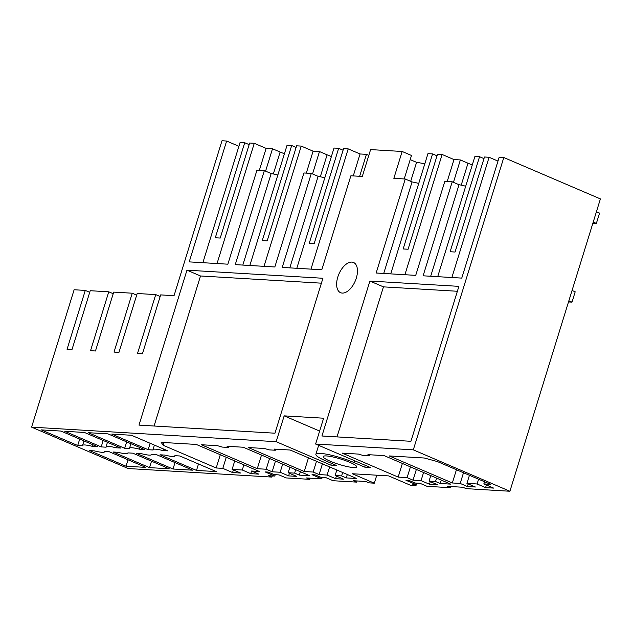 <?xml version="1.0" encoding="UTF-8"?>
<svg xmlns="http://www.w3.org/2000/svg" width="632" height="632" viewBox="0 0 632 632"><rect width="100%" height="100%" fill="white"/><g stroke="black" fill="none" stroke-linecap="round" stroke-linejoin="round"><path stroke-width="0.95" d="M418.732 183.43A19.718 3.168 -162.8 0 0 412.056 181.929L405.246 179.014L376.151 273.008L415.722 275.362L444.817 181.368L452.22 181.803L423.116 275.805L461.763 278.104L499.177 157.25L503.799 157.526L600.4 198.914L509.906 491.246L466.124 488.639L462.893 487.256L447.448 486.34L450.679 487.722L451.043 486.553M465.697 186.227A19.718 3.168 -162.8 0 0 459.022 184.718L452.22 181.803M437.7 276.674L474.924 156.428L479.546 156.704L483.978 158.608M451.872 277.519L489.097 157.273L484.475 156.997L455.056 252.034L450.126 251.741L479.546 156.704M489.097 157.273L497.984 161.081M450.679 487.722L427.019 486.316L419.972 483.298L415.042 483.006L409.109 480.462L405.957 480.273L415.698 484.452L412.751 484.27L415.974 485.653L416.764 483.109M415.974 485.653L410.674 485.344L388.641 475.904L352.277 473.739L374.31 483.18L376.783 475.193M374.31 483.18L369.009 482.864L365.786 481.481L353.517 480.747L356.748 482.129L357.112 480.96M356.748 482.129L333.088 480.723L326.041 477.705L321.111 477.413L315.178 474.869L312.026 474.679L321.767 478.858L306.552 477.95L309.783 479.333L310.146 478.163M309.783 479.333L286.122 477.926L279.075 474.909L274.146 474.616L268.213 472.072L265.061 471.891L274.802 476.062L268.671 475.699L271.902 477.081L128.201 468.533L31.6 427.137L276.168 441.689L330.828 465.113L336.374 465.444L325.78 460.902A25.201 4.045 -162.8 0 1 315.882 454.297A25.201 4.045 -162.8 0 1 320.464 453.397A25.201 4.045 -162.8 0 1 354.133 462.592L364.727 467.127L365.28 465.326M272.258 475.912L271.902 477.081M472.302 164.905A17.799 2.86 17.2 0 1 468.004 163.214L460.373 159.943L453.997 159.564L442.131 154.477L437.51 154.208L408.09 249.237L403.161 248.945L432.58 153.908L437.012 155.812M484.515 481.75L483.843 483.914L493.592 488.086L485.581 487.612L486.387 484.997M485.581 487.612L477.105 483.978L478.582 479.214M468.201 483.914L467.396 486.529L475.406 487.003L466.937 483.377L469.434 475.296M466.937 483.377L477.105 483.978M467.396 486.529L460.191 483.441L463.501 472.752M483.843 483.914L490.472 484.302L437.51 461.613L424.341 458.01L389.201 455.925L452.338 482.974L456.438 469.718M452.338 482.974L460.191 483.441M430.684 276.255L459.022 184.718M509.906 491.246L413.304 449.85L503.799 157.526M364.727 467.127L370.273 467.459L315.613 444.035L413.304 449.85M136.575 453.405L173.01 469.015L192.736 470.184L156.302 454.574L151.396 454.282A13.146 2.109 -162.8 0 1 151.451 454.645A13.146 2.109 -162.8 0 1 141.473 453.689L136.575 453.405M335.592 478.685L343.603 479.159L335.126 475.533L341.604 475.912L346.265 477.911L356.74 478.535L290.222 450.031L274.004 449.068L275.307 450.237L269.145 449.873L264.524 448.499L248.305 447.535L304.237 471.504L313.172 472.033L319.105 474.577L327.115 475.051L335.592 478.685L336.398 476.07M294.63 473.123L288.16 472.736L296.637 476.362L288.627 475.888L280.15 472.254L272.139 471.78L266.206 469.236L257.271 468.707L201.339 444.738L217.558 445.71L222.18 447.077L228.342 447.44L227.03 446.271L243.257 447.235L309.775 475.738L299.292 475.114L294.63 473.123L295.689 469.702M242.277 470.003L250.746 473.637L258.764 474.111L251.56 471.022L259.42 471.496L196.283 444.438L161.152 442.353L163.238 445.291L216.199 467.98L222.82 468.375L232.568 472.554L240.579 473.028L232.102 469.394L242.277 470.003L243.873 464.836M369.246 455.83L367.935 454.653L384.153 455.625L450.671 484.128L440.196 483.504L435.535 481.505L429.057 481.118L437.534 484.752L429.523 484.27L421.046 480.644L413.036 480.17L407.103 477.626L398.168 477.089L342.236 453.128L358.455 454.092L363.076 455.459L369.246 455.83L369.578 454.756M330.094 461.163A17.53 2.812 -162.8 0 0 347.189 466.574A17.53 2.812 -162.8 0 0 356.701 466.929A17.53 2.812 -162.8 0 0 349.82 462.332A17.53 2.812 -162.8 0 0 332.724 456.912A17.53 2.812 -162.8 0 0 323.213 456.565A17.53 2.812 -162.8 0 0 330.094 461.163M164.96 455.087L160.062 454.795L196.497 470.413L216.223 471.583L179.78 455.972L174.882 455.68A13.146 2.109 -162.8 0 1 174.938 456.043A13.146 2.109 -162.8 0 1 164.96 455.087M111.722 434.089L131.448 435.258L167.883 450.877L162.985 450.584A13.146 2.109 -162.8 0 0 153.007 449.628A13.146 2.109 -162.8 0 0 153.062 449.992L148.165 449.7L111.722 434.089M126.045 466.219L89.61 450.608L94.508 450.9A13.146 2.109 -162.8 0 0 104.485 451.848A13.146 2.109 -162.8 0 0 104.43 451.485L109.336 451.777L145.771 467.396L126.045 466.219L128.035 459.796M83.961 440.907L82.555 445.442A13.146 2.109 -162.8 0 1 92.533 446.389L97.439 446.682L60.996 431.071L41.278 429.894L77.712 445.505L79.703 439.082M82.555 445.442A13.146 2.109 -162.8 0 0 82.61 445.797L77.712 445.505M101.199 446.903L64.756 431.293L84.483 432.47L120.917 448.08L116.019 447.788A13.146 2.109 -162.8 0 0 106.042 446.84A13.146 2.109 -162.8 0 0 106.097 447.195L101.199 446.903L103.182 440.48M132.815 453.176L127.917 452.883A13.146 2.109 -162.8 0 1 127.972 453.247A13.146 2.109 -162.8 0 1 117.994 452.299L113.089 452.006L149.531 467.617L169.25 468.794L132.815 453.176M130.927 443.704L129.52 448.23A13.146 2.109 -162.8 0 1 139.498 449.186L144.404 449.478L107.961 433.86L88.243 432.691L124.678 448.301L126.669 441.879M129.52 448.23A13.146 2.109 -162.8 0 0 129.576 448.594L124.678 448.301M369.894 281.058L321.933 436.001L410.934 441.294L458.895 286.351L369.894 281.058L383.458 286.865L457.378 291.265M276.168 441.689L284.163 415.864L323.608 418.218L315.613 444.035M405.246 179.014L393.847 178.335L402.157 151.475L370.605 149.594L362.294 176.454L350.886 175.775L321.791 269.777L282.22 267.423L311.315 173.421L303.921 172.978L274.825 266.981L235.254 264.626L264.35 170.624L256.955 170.182L227.86 264.184L189.213 261.885L226.627 141.031L238.904 146.292M31.6 427.137L74.126 289.748L85.281 290.42L67.055 349.298L71.985 349.591L90.218 290.712L108.767 291.81L90.542 350.689L95.472 350.989L113.697 292.11L132.246 293.209L114.021 352.087L118.95 352.387L137.184 293.501L155.733 294.607L137.507 353.486L142.437 353.778L160.662 294.899L174.037 295.697L221.998 140.754L226.627 141.031M337.804 277.037A16.432 8.88 -66.8 0 0 340.577 292.695A16.432 8.88 -66.8 0 0 356.298 278.143A16.432 8.88 -66.8 0 0 353.525 262.485A16.432 8.88 -66.8 0 0 337.804 277.037M186.961 270.164L139 425.115L274.967 433.204L322.928 278.262L186.961 270.164L200.518 275.979L321.412 283.175M383.458 286.865L337.014 436.894M415.698 484.452L416.125 483.069M413.036 480.17L416.362 469.426M421.046 480.644L423.566 472.515M407.103 477.626L410.429 466.882M398.168 477.089L402.394 463.438M440.196 483.504L441.247 480.091M435.535 481.505L436.586 478.092M429.057 481.118L430.771 475.596M296.803 268.292L334.02 148.046L338.649 148.323L309.23 243.352L314.159 243.644L343.579 148.615L348.2 148.891L360.066 153.971L366.442 154.35L368.819 155.369M404.211 178.951L411.479 155.472L402.157 151.475M410.2 159.604L416.575 162.337L410.689 181.345M424.775 163.901A27.934 4.487 -162.8 0 0 416.575 162.337M412.056 181.929L383.719 273.459M453.444 182.332L460.373 159.943M447.203 181.51L453.997 159.564M404.907 274.723L442.131 154.477M390.734 273.877L427.959 153.639L432.58 153.908M429.523 484.27L430.329 481.663M154.082 426.007L200.518 275.979M265.582 171.154L272.51 148.765L280.134 152.028A17.799 2.86 -162.8 0 0 284.432 153.718M259.341 170.324L266.127 148.386L272.51 148.765M277.835 175.04A19.718 3.168 -162.8 0 0 271.16 173.539L264.35 170.624M274.802 476.062L275.228 474.679M163.238 445.291L164.091 442.526M216.199 467.98L220.299 454.732M251.56 471.022L250.746 473.637M232.102 469.394L234.733 460.918M232.568 472.554L233.374 469.939M222.82 468.375L226.256 457.284M217.045 263.544L254.269 143.298L249.648 143.022L220.228 238.059L215.299 237.766L244.71 142.729L249.15 144.633M202.872 262.699L240.089 142.453L244.71 142.729M254.269 143.298L266.127 148.386M321.767 478.858L322.194 477.476M319.105 474.577L322.431 463.833M327.115 475.051L329.635 466.922M313.172 472.033L316.498 461.289M304.237 471.504L308.463 457.852M275.307 450.237L275.647 449.162M346.265 477.911L347.316 474.498M341.604 475.912L342.655 472.499M335.126 475.533L336.84 470.011M249.838 265.495L287.054 145.249L291.684 145.526L262.264 240.555L267.194 240.855L296.613 145.818L301.235 146.095L313.101 151.174L319.476 151.554L327.1 154.824A17.799 2.86 -162.8 0 0 331.405 156.515M324.801 177.837A19.718 3.168 -162.8 0 0 318.125 176.336L311.315 173.421M318.125 176.336L289.788 267.873M359.648 176.296L366.442 154.35M353.272 175.917L360.066 153.971M310.976 269.129L348.2 148.891M338.649 148.323L343.081 150.219M272.139 471.78L275.465 461.036M280.15 472.254L282.67 464.125M266.206 469.236L269.532 458.5M257.271 468.707L261.498 455.056M228.342 447.44L228.673 446.366M299.292 475.114L300.35 471.701M288.16 472.736L289.875 467.214M271.16 173.539L242.822 265.077M312.548 173.95L319.476 151.554M306.307 173.121L313.101 151.174M264.01 266.341L301.235 146.095M291.684 145.526L296.116 147.422M288.627 475.888L289.432 473.281M319.634 431.063L284.163 415.864M330.828 465.113L331.381 463.303M108.767 291.81L113.199 293.714M92.533 446.389L93.03 444.794M85.281 290.42L89.72 292.316M173.01 469.015L175.001 462.592M139.498 449.186L139.996 447.59M155.733 294.607L160.165 296.511M132.246 293.209L136.686 295.112M149.531 467.617L151.522 461.194M116.019 447.788L116.509 446.192M162.985 450.584L163.475 448.989M148.165 449.7L150.147 443.277M196.497 470.413L198.488 463.983M568.863 300.8L572 302.143L568.508 301.93M572 302.143L575.191 291.81L572.063 290.467M593.227 222.085L596.363 223.428L599.563 213.103L596.426 211.76M592.879 223.222L596.363 223.428M461.21 185.152L468.004 163.214M280.134 152.028L273.348 173.974M320.313 176.77L327.1 154.824M354.694 460.783L354.133 462.592M318.654 445.339L315.882 454.297M107.44 442.305L106.042 446.84M154.405 445.102L153.007 449.628"/></g></svg>
